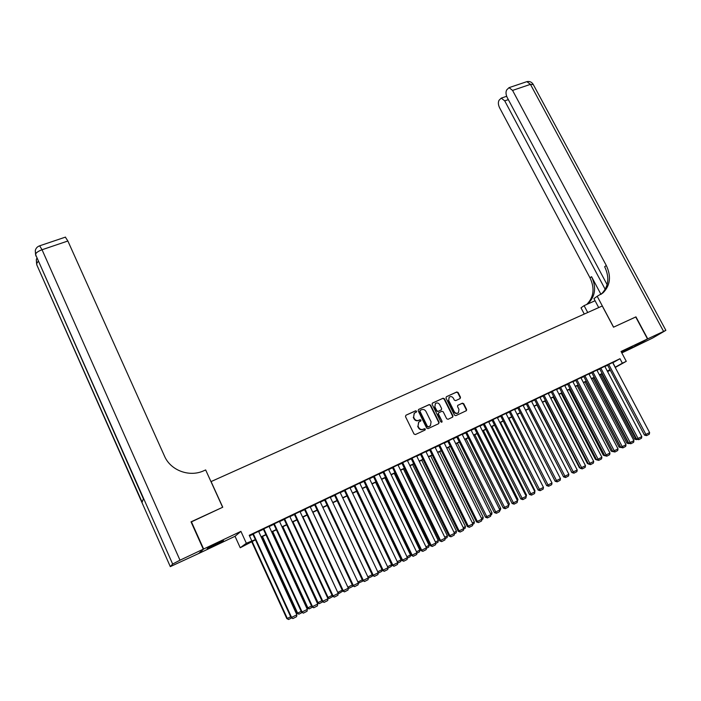 <?xml version="1.0" encoding="UTF-8"?>
<svg xmlns="http://www.w3.org/2000/svg" width="701" height="701" viewBox="0 0 701 701"><rect width="100%" height="100%" fill="white"/><g stroke="black" fill="none" stroke-linecap="round" stroke-linejoin="round"><path stroke-width="1.05" d="M416.56 411.18L415.597 410.804L405.932 415.229L405.485 416.604L414.019 434.007L415.413 434.55L425.069 430.037L425.367 429.065L424.403 428.688L423.159 429.266C421.31 429.897 419.829 429.319 418.734 427.531L418.024 426.085L418.628 422.186L420.828 420.959L420.959 420.109L419.995 419.733L418.751 420.302C416.893 420.933 415.421 420.355 414.326 418.567L413.616 417.121L414.195 413.275L416.438 412.022L416.56 411.18M416.192 412.17L416.245 411.426L415.281 411.049L405.932 415.229M424.964 430.081L425.043 429.292L423.159 429.266M420.574 421.117L420.635 420.346L418.751 420.302M632.355 346.653L621.761 352.314L632.355 346.653M216.399 543.608L207.145 548.62L223.461 540.55L216.399 543.608M460.093 398.589L460.496 397.248L458.121 392.499L456.772 391.964L446.397 396.713L445.985 398.063L454.485 415.115L455.843 415.649L466.419 410.672L466.612 409.454L463.729 403.697L462.38 403.163L457.727 405.362L457.543 406.562L458.971 409.428L458.472 412.679C456.85 413.713 455.448 413.362 454.266 411.618L448.666 400.394L449.139 397.213C450.761 396.135 452.18 396.477 453.381 398.229L454.309 400.096L455.659 400.63L460.093 398.589M612.77 362.794L619.982 358.71L622.365 363.206L626.273 361.33L615.241 367.473M191.11 522.017L222.752 507.226L211.08 481.578L602.255 305.986L613.524 327.192L635.719 316.966L647.496 338.951L621.051 351.473L626.273 361.33M191.355 521.684L203.623 549.014L199.058 553.343L235.028 536.291L240.241 547.753L246.34 543.257L255.357 539.595M235.028 536.291L240.916 531.367L203.623 549.014M240.916 531.367L246.34 543.257M619.982 358.71L249.232 535.301L251.694 540.699M430.589 405.108L429.222 404.565L418.602 409.428L418.173 410.795L426.699 428.083L428.074 428.626L438.686 423.667L439.106 422.291L430.589 405.108L428.898 404.81L418.602 409.428M432.578 403.031L443.076 398.229L444.434 398.764L452.934 415.833L452.741 417.06L448.053 419.294L446.686 418.751L443.234 411.802L441.867 411.259L438.651 412.801L438.467 414.011L442.059 421.266L441.928 422.125L440.815 421.853L432.158 404.389L432.28 403.259M621.813 352.918L629.743 349.159L647.496 338.951M258.599 531.332L252.833 534.074M269.079 526.337L263.339 529.071M279.471 521.369L273.749 524.103M289.785 516.453L284.089 519.187M300.019 511.572L294.332 514.297M310.166 506.735L304.506 509.452M320.234 501.934L314.591 504.65M330.224 497.167L324.598 499.883M340.125 492.444L334.517 495.151M349.957 487.756L344.366 490.455M359.709 483.112L354.145 485.802M369.392 478.494L363.837 481.184M378.987 473.92L373.458 476.601M388.52 469.372L383 472.053M397.966 464.868L392.472 467.541M407.351 460.399L401.866 463.063M416.657 455.957L411.198 458.62M425.901 451.558L420.451 454.204M435.067 447.185L429.634 449.832M444.162 442.848L438.747 445.485M453.188 438.546L447.79 441.174M462.152 434.278L456.772 436.898M471.046 430.037L465.683 432.657M479.87 425.831L474.524 428.442M488.632 421.651L483.304 424.263M491.997 420.065L529.5 494.477L534.872 491.848L497.316 417.472L497.745 417.261L492.014 420.109M505.964 413.397L500.663 415.982M514.534 409.314L509.25 411.899M523.042 405.257L517.767 407.833M531.481 401.235L526.232 403.802M539.866 397.239L534.626 399.807M542.951 395.793L580.209 468.286L585.493 465.692L548.173 393.243L548.585 393.042L542.968 395.828M556.445 389.335L551.24 391.885M564.647 385.427L559.048 388.17L559.459 387.968L596.63 459.803L597.804 459.339L601.879 457.236L564.629 385.392M572.796 381.546L567.617 384.087M580.875 377.69L575.311 380.415L575.714 380.222L612.797 451.453L618.019 448.894L580.857 377.664M583.74 376.367L620.797 447.317L626.002 444.767L588.893 373.843L589.287 373.651L583.758 376.393M596.875 370.067L591.74 372.59M604.788 366.299L599.67 368.814M249.512 535.923L252.93 534.285M258.695 531.542L263.436 529.281M269.175 526.547L273.854 524.322M279.576 521.588L284.185 519.397M289.89 516.672L294.429 514.508M300.124 511.8L304.602 509.662M310.271 506.963L314.688 504.86M320.339 502.161L324.694 500.085M330.329 497.403L334.622 495.362M340.239 492.68L344.471 490.665M350.071 487.992L354.242 486.003M359.823 483.348L363.933 481.385M369.506 478.73L373.554 476.803M379.11 474.156L383.096 472.255M388.634 469.617L392.569 467.742M398.089 465.113L401.962 463.265M407.465 460.636L411.294 458.813M416.78 456.202L420.547 454.406M426.015 451.795L429.731 450.024M435.181 447.431L438.844 445.687M444.285 443.093L447.886 441.376M453.31 438.791L456.868 437.091M462.274 434.515L465.779 432.85M471.168 430.283L474.621 428.635M479.992 426.077L483.401 424.447M488.755 421.897L492.111 420.302M497.456 417.752L500.759 416.175M506.087 413.634L509.347 412.083M514.657 409.55L517.864 408.026M523.165 405.502L526.328 403.995M531.603 401.471L534.723 399.991M539.989 397.485L543.065 396.012M548.313 393.515L551.337 392.069M556.576 389.581L559.556 388.152M564.778 385.664L567.714 384.271M572.919 381.791L575.81 380.406M581.006 377.935L583.854 376.577M589.033 374.106L591.837 372.766M596.998 370.312L599.767 368.989M604.91 366.535L607.636 365.239M607.154 365.247L607.548 365.055L644.456 435.102L649.617 432.57L612.63 362.531L613.024 362.338L607.154 365.247M610.273 370.242L607.592 371.626M255.471 539.831L240.241 547.753M615.119 367.236L622.365 363.206M261.123 536.835L265.863 534.556M271.602 531.805L276.273 529.57M281.995 526.828L286.604 524.62M292.308 521.886L296.856 519.713M302.543 516.987L307.02 514.841M312.69 512.124L317.106 510.013M322.758 507.296L327.104 505.219M332.747 502.512L337.032 500.461M342.658 497.771L346.881 495.747M352.48 493.057L356.651 491.059M362.233 488.387L366.343 486.415M371.916 483.751L375.964 481.815M381.51 479.151L385.506 477.241M391.035 474.586L394.97 472.702M400.49 470.056L404.372 468.198M409.866 465.569L413.695 463.738M419.18 461.109L422.948 459.304M428.416 456.684L432.123 454.905M437.582 452.294L441.236 450.533M446.677 447.93L450.279 446.204M455.703 443.61L459.26 441.902M464.658 439.317L468.163 437.634M473.552 435.058L477.004 433.402M482.376 430.826L485.784 429.196M491.138 426.629L494.494 425.025M499.831 422.466L503.143 420.88M508.462 418.331L511.721 416.771M517.031 414.221L520.238 412.687M525.531 410.146L528.694 408.639M533.978 406.107L537.089 404.617M542.355 402.094L545.431 400.621M550.679 398.107L553.702 396.652M558.934 394.146L561.913 392.718M567.135 390.22L570.071 388.81M575.276 386.321L578.167 384.937M583.355 382.448L586.211 381.081M591.381 378.601L594.194 377.261M599.346 374.79L602.115 373.458M607.259 370.995L609.984 369.69M610.089 369.891L607.364 371.197M602.22 373.668L599.46 374.991M594.299 377.462L591.486 378.812M586.316 381.291L583.469 382.658M578.272 385.138L575.381 386.531M570.176 389.02L567.24 390.431M562.027 392.928L559.039 394.356M553.808 396.862L550.784 398.317M545.536 400.832L542.469 402.304M537.203 404.827L534.083 406.317M528.808 408.849L525.645 410.365M520.352 412.898L517.136 414.44M511.826 416.981L508.575 418.541M503.248 421.091L499.944 422.677M494.599 425.235L491.252 426.848M485.889 429.415L482.49 431.045M477.118 433.621L473.666 435.268M468.277 437.853L464.772 439.536M459.365 442.121L455.808 443.829M450.392 446.423L446.782 448.149M441.35 450.761L437.687 452.513M432.237 455.124L428.521 456.903M423.053 459.523L419.286 461.328M413.8 463.957L409.98 465.788M404.477 468.426L400.604 470.283M395.084 472.93L391.149 474.814M385.611 477.469L381.624 479.379M376.069 482.043L372.021 483.979M366.457 486.652L362.347 488.615M356.756 491.296L352.594 493.294M346.995 495.975L342.763 497.999M337.146 500.689L332.852 502.748M327.218 505.447L322.872 507.533M317.211 510.24L312.804 512.361M307.126 515.077L302.657 517.224M296.961 519.949L292.422 522.122M286.718 524.856L282.109 527.064M276.387 529.807L271.708 532.05M265.968 534.802L261.228 537.071M607.513 371.477L610.15 370.005M612.902 362.732L615.25 367.166M414.3 413.169L413.616 417.121M418.427 420.539C416.578 421.17 415.106 420.591 414.011 418.804L413.301 417.358M418.769 422.055L418.024 426.085M422.834 429.494C420.977 430.125 419.505 429.547 418.409 427.759L417.7 426.313M438.624 423.702L438.765 422.528L430.265 405.353M420.258 410.313L419.96 411.268L427.444 426.436L428.407 426.813L430.458 425.709L431.071 421.792L425.963 411.443C424.876 409.673 423.413 409.095 421.573 409.708L420.258 410.313M419.934 410.549L419.96 411.268M429.958 426.077L428.074 427.04L427.111 426.664L419.636 411.513M432.263 403.268L443.076 398.229M452.443 417.235L452.583 416.07L444.092 399.018L442.734 398.483M438.502 412.898L438.125 414.247L442.059 421.266M441.665 422.265L441.718 421.494M439.65 404.6C438.432 402.821 437.003 402.488 435.356 403.592L434.883 406.79L436.854 410.768L438.221 411.303L441.437 409.77L441.621 408.569L439.65 404.6M435.417 403.531L434.883 406.79M441.253 409.91L437.88 411.548L436.521 411.005L434.55 407.036M449.192 397.16L448.666 400.394M458.016 412.994C456.412 413.932 455.045 413.555 453.915 411.855L448.325 400.648M466.112 410.847L466.244 409.691L463.37 403.942L462.02 403.408L457.665 405.423M460.031 398.624L460.136 397.502L457.762 392.753L456.421 392.218L446.397 396.713M251.668 541.654L286.814 618.589L287.331 618.466L252.132 541.435M291.59 617.949L288.593 619.5L287.331 618.466L290.661 616.749M288.593 619.5L286.814 618.589M258.546 531.227L296.873 614.795L291.073 617.634L292.895 618.562L291.616 617.511L253.271 533.741M252.789 533.969L291.073 617.634M296.873 614.795L296.576 616.661L292.895 618.562M203.29 549.172L191.031 521.842L222.638 507.279L205.656 469.933L203.825 470.748C189.515 477.486 170.58 470.511 164.498 456.106L67.866 241.004L42.042 249.74L179.999 560.195L203.29 549.172L198.733 553.492L170.308 566.627L172.656 564.042L35.558 254.533L143.398 498.788L142.137 502.179L36.689 264.601L170.308 566.627M179.999 560.195L172.656 564.042M65.351 237.148L67.866 241.004M635.737 316.992L613.594 327.157L597.191 296.278L603.149 292.729C610.317 285.342 611.368 276.255 606.295 265.477L512.562 90.411L509.04 87.651L506.753 89.851C505.623 91.884 505.78 94.442 507.217 97.535L607.127 284.685M598.698 307.581L593.94 298.608L597.191 296.278M584.275 314.057L580.998 307.844L584.091 305.636L595.079 300.747M647.724 338.846L629.971 349.054L652.71 337.996L665.871 330.346L647.724 338.846L635.947 316.861M587.718 312.506L584.091 305.636M605.208 289.347L504.72 100.856L501.259 98.122L499.086 100.225C497.999 102.188 498.157 104.694 499.568 107.726L590.014 277.85C594.904 288.321 593.835 297.163 586.807 304.374L586.684 304.488M587.035 304.322L588.349 303.27C595.394 296.05 596.463 287.182 591.556 276.685L600.967 294.376M600.853 294.446L601.511 293.894C608.67 286.525 609.721 277.465 604.665 266.713L606.295 265.477M261.972 536.721L297.101 613.279L297.645 613.147L262.463 536.484M302.07 612.534L298.889 614.181L297.645 613.147L301.15 611.342M298.889 614.181L297.101 613.279M272.19 531.822L307.301 608.012L307.87 607.872L272.707 531.568M312.462 607.162L309.097 608.897L307.87 607.872L311.542 605.979M309.097 608.897L307.301 608.012M282.337 526.959L317.422 602.79L318.017 602.632L282.871 526.705M322.758 601.826L319.227 603.666L318.017 602.632L321.847 600.652M319.227 603.666L317.422 602.79M327.49 597.602L328.077 597.436L292.957 521.868M332.817 596.437L329.277 598.47L328.077 597.436L332.081 595.377M329.277 598.47L327.507 597.638M269.035 526.232L307.336 609.388L301.553 612.218L303.384 613.138L302.122 612.087L263.804 528.72M263.287 528.966L301.553 612.218M307.336 609.388L307.038 611.246L303.384 613.138M279.427 521.281L317.719 604.025L311.945 606.847L313.785 607.758L312.541 606.698L274.24 523.752M273.705 524.006L311.945 606.847M317.719 604.025L317.413 605.883L313.785 607.758M289.75 516.365L328.007 598.715L322.258 601.528L324.107 602.413L322.872 601.362L284.597 518.819M284.045 519.091L322.258 601.528M328.007 598.715L327.7 600.555L324.107 602.413M299.975 511.485L338.215 593.44L332.484 596.244L334.342 597.121L333.124 596.069L294.876 513.921M294.297 514.21L332.484 596.244M338.215 593.44L337.908 595.28L334.342 597.121M337.724 592.38L302.963 517.075M342.789 591.101L339.249 593.318L338.057 592.284L342.219 590.146M339.249 593.318L337.891 592.739M310.131 506.648L348.344 588.209L342.623 591.004L344.498 591.872L343.288 590.82L305.066 509.066M304.462 509.373L342.623 591.004M348.344 588.209L348.029 590.04L344.498 591.872M347.871 587.201L312.891 512.317M314.547 504.571L352.682 585.808L352.585 586.43L349.142 588.209L347.968 587.175L352.279 584.949M349.142 588.209L348.187 587.885M320.199 501.855L358.386 583.022L352.682 585.808L354.566 586.658L353.374 585.607L315.17 504.247M358.386 583.022L358.071 584.853L354.566 586.658M357.922 582.04L362.259 579.797M362.54 580.384L362.373 581.374L358.377 583.048M358.071 582.356L358.956 583.136M330.189 497.097L368.349 577.869L362.662 580.656L364.555 581.497L363.372 580.437L325.203 499.471M324.554 499.804L362.662 580.656M368.349 577.869L368.034 579.701L364.555 581.497M367.885 576.897L372.161 574.689M372.31 575.004L372.082 576.353L368.305 578.132M340.099 492.374L378.225 572.77L372.564 575.539L374.465 576.371L373.3 575.319L335.148 494.731M334.491 495.081L372.564 575.539M378.225 572.77L377.918 574.583L374.465 576.371M377.769 571.797L381.984 569.624M382.01 569.668L381.712 571.376L378.154 573.173M349.93 487.694L388.03 567.705L382.387 570.465L384.297 571.289L383.14 570.228L345.023 490.025M344.34 490.393L382.387 570.465M388.03 567.705L387.714 569.519L384.297 571.289M356.607 491.366L391.579 564.673L391.272 566.443L387.951 568.152M387.574 566.732L391.579 564.673M359.683 483.042L397.756 562.684L392.131 565.435L394.05 566.242L392.902 565.19L354.811 485.364M354.11 485.74L392.131 565.435M397.756 562.684L397.441 564.489L394.05 566.242M366.124 486.809L401.06 559.775L400.753 561.536L397.677 563.122M397.301 561.72L401.06 559.775M369.357 478.433L407.404 557.698L401.796 560.441L403.723 561.238L402.593 560.187L364.529 480.737M363.801 481.123L401.796 560.441M407.404 557.698L407.088 559.494L403.723 561.238M375.561 482.288L410.471 554.92L410.164 556.673L407.325 558.145M406.948 556.734L410.471 554.92M378.961 473.858L416.981 552.747L411.382 555.49L413.318 556.27L412.197 555.218L374.168 476.137M373.423 476.54L411.382 555.49M416.981 552.747L416.657 554.544L413.318 556.27M384.928 477.793L419.811 550.101L419.496 551.853L416.902 553.194M416.517 551.801L419.811 550.101M388.485 469.32L426.471 547.849L420.898 550.574L422.843 551.345L421.739 550.294L383.736 471.58M382.974 471.992L420.898 550.574M426.471 547.849L426.155 549.637L422.843 551.345M394.216 473.341L429.073 545.317L428.767 547.06L426.392 548.287M426.015 546.894L429.073 545.317M397.94 464.816L435.899 542.977L430.335 545.702L432.289 546.456L431.194 545.404L393.226 467.059M392.446 467.479L430.335 545.702M435.899 542.977L435.575 544.756L432.289 546.456M403.443 468.925L438.274 540.567L437.959 542.311L435.82 543.415M435.435 542.031L438.274 540.567M407.325 460.347L445.249 538.149L439.702 540.857L441.665 541.61L440.579 540.559L402.646 462.572M401.839 463.01L439.702 540.857M445.249 538.149L444.925 539.928L441.665 541.61M412.6 464.535L447.396 535.862L447.089 537.597L445.17 538.587M444.784 537.211L447.396 535.862M416.631 455.904L454.52 533.356L448.999 536.063L450.962 536.8L449.893 535.748L411.986 458.121M411.172 458.568L448.999 536.063M454.52 533.356L454.204 535.126L450.962 536.8M421.687 460.18L456.456 531.183L456.141 532.918L454.441 533.794M454.064 532.418L456.456 531.183M425.875 451.505L463.729 528.598L458.217 531.297L460.189 532.024L459.137 530.972L421.266 453.705M420.425 454.16L458.217 531.297M463.729 528.598L463.405 530.368L460.189 532.024M430.703 455.86L465.446 526.547L465.131 528.274L463.65 529.036M463.273 527.669L465.446 526.547M435.041 447.142L472.86 523.884L467.365 526.574L469.346 527.292L468.303 526.241L430.467 449.315M429.608 449.779L467.365 526.574M472.86 523.884L472.535 525.645L469.346 527.292M439.658 451.567L474.367 521.947L474.042 523.665L472.781 524.313M472.404 522.955L474.367 521.947M444.136 442.804L481.92 519.196L476.452 521.877L478.433 522.587L477.399 521.535L439.597 444.969M438.721 445.442L476.452 521.877M481.92 519.196L481.596 520.957L478.433 522.587M448.544 447.308L483.217 517.373L482.901 519.091L481.841 519.634M481.464 518.276L483.217 517.373M453.17 438.502L490.919 514.552L485.46 517.224L487.449 517.925L448.666 440.649M447.773 441.131L485.46 517.224M490.919 514.552L490.595 516.304L487.449 517.925M457.359 443.085L492.006 512.843L491.681 514.552L490.84 514.99M490.463 513.631L492.006 512.843M462.134 434.234L499.839 509.942L494.398 512.606L496.404 513.298L457.657 436.364M456.745 436.854L494.398 512.606M499.839 509.942L499.515 511.686L496.404 513.298M466.112 438.887L500.724 508.339L500.409 510.039L499.76 510.372M499.384 509.031L500.724 508.339M471.028 429.993L508.698 505.368L503.274 508.023L505.281 508.707L466.586 432.105M465.657 432.613L503.274 508.023M508.698 505.368L508.374 507.103L505.281 508.707M474.805 434.725L509.382 503.87L508.619 505.798M508.243 504.457L509.382 503.87M479.852 425.787L517.496 500.829L512.08 503.476L514.096 504.142L475.444 427.89M474.507 428.399L512.08 503.476M517.496 500.829L517.163 502.556L514.096 504.142M483.427 430.589L517.978 499.436L517.408 501.25M517.04 499.918L517.978 499.436M488.615 421.616L526.214 496.317L520.825 498.963L522.841 499.62L484.242 423.693M483.278 424.219L520.825 498.963M526.214 496.317L525.89 498.043L522.841 499.62M491.988 426.488L526.504 495.037L526.136 496.746M525.759 495.414L526.504 495.037M500.496 422.414L534.968 490.665L534.784 491.655M534.425 490.945L534.968 490.665M508.935 418.374L543.249 486.976M492.969 419.54L531.524 495.125L529.5 494.477M534.872 491.848L534.548 493.565L531.524 495.125M505.947 413.353L543.468 487.405L538.105 490.034L540.138 490.674L501.636 415.413M500.645 415.947L538.105 490.034M543.468 487.405L543.144 489.123L540.138 490.674M514.516 409.27L552.002 482.998L546.657 485.618L548.69 486.249L510.24 411.312M509.233 411.855L546.657 485.618M552.002 482.998L551.669 484.706L548.69 486.249M517.312 414.352L551.661 482.332M523.016 405.222L560.467 478.625L555.139 481.237L557.181 481.859L518.775 407.246M517.75 407.798L555.139 481.237M560.467 478.625L560.134 480.325L557.181 481.859M531.463 401.2L568.87 474.288L563.56 476.89L565.611 477.504L527.248 403.206M526.214 403.767L563.56 476.89M568.87 474.288L568.537 475.979L565.611 477.504M528.72 408.885L563.113 476.014M539.849 397.204L577.212 469.977L571.92 472.57L573.97 473.175L535.66 399.202M534.609 399.772L571.92 472.57M577.212 469.977L576.879 471.668L573.97 473.175M536.94 404.95L571.481 471.72M571.648 472.045L571.21 471.826M544.02 395.215L582.268 468.881L580.209 468.286M585.493 465.692L585.16 467.383L582.268 468.881M545.098 401.042L579.324 467.637L579.788 467.453M580.069 467.996L579.324 467.637M556.428 389.3L593.712 461.451L588.446 464.027L590.514 464.614L552.309 391.272M551.223 391.85L588.446 464.027M593.712 461.451L593.379 463.133L590.514 464.614M553.194 397.16L587.385 463.475L588.034 463.221M588.419 463.974L587.385 463.475M560.537 387.346L598.698 460.382L596.63 459.803M601.879 457.236L601.546 458.91L598.698 460.382M561.238 393.305L595.394 459.348L596.218 459.015M597.103 460.031L595.394 459.348M572.778 381.519L609.975 453.048L604.744 455.615L606.812 456.185L568.713 383.456M567.6 384.052L604.744 455.615M609.975 453.048L609.642 454.721L606.812 456.185M569.221 389.484L603.342 455.247L604.341 454.844M605.243 455.852L603.342 455.247M576.827 379.583L614.882 452.014L612.797 451.453M618.019 448.894L617.686 450.559L614.882 452.014M577.151 385.681L611.228 451.172L612.411 450.699M613.314 451.698L611.228 451.172M584.879 375.745L622.882 447.869L620.797 447.317M626.002 444.767L625.669 446.432L622.882 447.869M585.02 381.905L619.071 447.133L620.262 446.651L586.167 381.362M620.779 447.273L620.411 446.572M621.314 447.562L619.071 447.133M596.858 370.04L633.932 440.675L628.744 443.216L630.83 443.759L592.88 371.933M591.732 372.555L628.744 443.216M633.932 440.675L633.599 442.331L630.83 443.759M592.844 378.163L626.852 443.111L628.052 442.629L593.992 377.611M629.261 443.453L628.35 442.471M628.885 443.645L626.852 443.111M604.77 366.272L641.801 436.609L636.631 439.141L638.716 439.685L600.827 368.156M599.653 368.779L636.631 439.141M641.801 436.609L641.468 438.256L638.716 439.685M600.608 374.439L634.571 439.124L635.789 438.633L601.773 373.878M637.139 439.378L636.622 439.65L635.789 438.633L636.236 438.397M636.622 439.65L634.571 439.124M608.713 364.397L646.55 435.628L644.456 435.102M649.617 432.57L649.284 434.217L646.55 435.628M36.846 258.213L36.321 259.677L36.583 263.62L38.231 261.342M36.881 265.031L36.434 260.676M65.526 237.087L39.791 245.762C37.398 246.568 35.9 248.145 35.295 250.511L35.558 254.533C35.795 252.886 37.959 251.291 42.042 249.74L39.65 245.806M35.874 256.023L35.409 251.554M591.556 276.685L590.014 277.85M663.558 331.354L530.438 84.357L512.562 90.411M508.33 99.63L504.72 100.856M526.267 81.851L526.88 81.64L530.438 84.357L533.295 84.567M588.349 303.27L586.807 304.374M601.511 293.894L603.149 292.729M506.657 96.282L501.259 98.122M665.871 330.346L533.058 84.129C531.551 81.938 529.492 81.106 526.88 81.64L509.04 87.651"/></g></svg>
